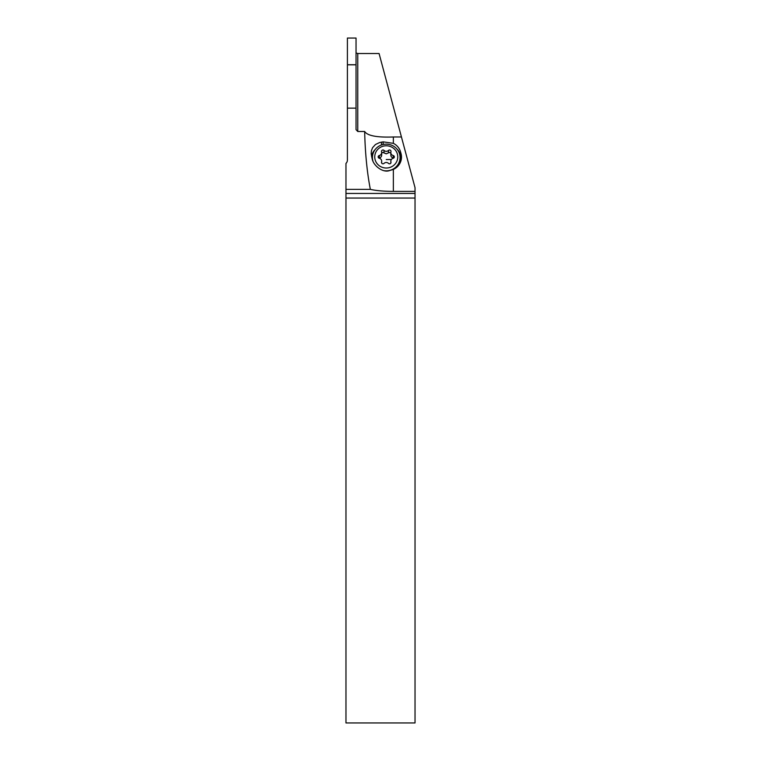 <?xml version="1.0" encoding="UTF-8"?>
<svg xmlns="http://www.w3.org/2000/svg" width="761" height="761" viewBox="0 0 761 761"><rect width="100%" height="100%" fill="white"/><g stroke="black" fill="none" stroke-linecap="round" stroke-linejoin="round"><path stroke-width="1.14" d="M415.03 191.392L415.03 187.691L379.073 53.508L357.765 53.508L357.765 131.491L364.671 131.491A111.192 28.775 -90 0 0 370.35 189.384C376.229 190.678 383.896 191.353 393.361 191.392L415.03 191.392L415.03 722.95L345.97 722.95L345.97 198.05L415.03 198.05M356.043 52.947L357.765 53.508M401.447 136.98L393.361 136.98C376.952 137.579 367.392 135.753 364.671 131.491M393.361 191.392L393.361 169.418A14.098 13.622 0 0 0 401.494 157.07A14.098 13.622 0 0 0 400.98 153.418L400.514 151.81A14.098 13.622 0 0 0 393.361 143.344L393.361 136.98M357.765 131.491L356.043 129.665L356.043 108.138L347.406 108.138L347.406 160.067A4.604 4.604 0 0 1 345.97 163.406L345.97 189.384L370.35 189.384M345.97 189.384L345.97 193.446L415.03 193.446M345.97 193.446L345.97 198.05M393.361 169.418L389.518 170.578C383.183 173.07 373.48 166.003 372.148 158.764L371.178 153.817L371.416 150.745L372.567 147.701L375.458 144.514L379.653 142.526L383.144 141.86L393.361 143.344M371.482 156.176A14.098 13.622 180 0 1 375.154 149.556M396.757 148.833A14.098 13.622 180 0 1 400.514 154.94L400.98 156.547A14.098 13.622 180 0 1 401.399 158.64M399.858 155.149L399.963 155.092A13.527 13.061 -0 0 0 399.573 153.941M399.963 155.092L400.429 156.699A13.527 13.061 0 0 1 400.895 161.009M373.185 153.18A13.527 13.061 0 0 0 371.834 157.565M356.043 108.138L356.043 38.05L347.406 38.05L347.406 108.138M356.043 64.809L347.406 64.809M372.443 159.753A13.812 13.346 180 0 1 372.443 159.439L372.443 157.498A13.812 13.346 180 0 1 386.255 144.152A13.812 13.346 180 0 1 400.067 157.498A13.812 13.346 180 0 1 384.6 170.74M400.067 157.498L400.067 159.439A13.812 13.346 180 0 1 398.716 165.194M372.947 161.056A13.812 13.346 180 0 1 372.443 157.498M386.255 168.019A11.51 11.12 180 0 1 374.745 156.899A11.51 11.12 180 0 1 386.255 145.779A11.51 11.12 180 0 1 397.765 156.899A11.51 11.12 180 0 1 386.255 168.019M390.954 162.026A3.139 3.034 180 0 1 393.199 158.269A1.465 1.408 0 0 0 393.199 155.529A3.139 3.034 180 0 1 390.954 151.781A1.465 1.408 0 0 0 388.5 150.412A3.139 3.034 180 0 1 384.01 150.412A1.465 1.408 -0 0 0 381.556 151.781A3.139 3.034 180 0 1 379.311 155.529A1.465 1.408 0 0 0 379.311 158.269A3.139 3.034 180 0 1 381.556 162.026A1.465 1.408 0 0 0 384.01 163.396A3.139 3.034 180 0 1 388.5 163.396A1.465 1.408 -0 0 0 390.954 162.026L390.954 162.787M393.58 158.117L393.199 157.984C391.373 157.422 390.621 156.176 390.954 154.226M378.93 158.117L379.311 157.984C381.137 157.432 381.889 156.176 381.556 154.226M381.67 153.132L382.745 152.39L386.255 153.846L389.385 152.4L390.84 153.132M381.48 144.98L381.48 142.126M383.144 141.86L383.144 144.495M400.514 151.81L400.514 154.94M400.98 153.418L400.98 156.547M356.043 64.733L347.406 64.733L356.043 64.733M393.199 155.529L393.199 157.984M381.556 162.787L381.556 162.026M379.311 157.984L379.311 155.529M384.01 152.856L384.01 150.412M388.5 152.856L388.5 150.412M386.255 159.563A30.345 7.857 180 0 0 391.42 159.449M390.84 163.063L390.84 161.208M381.67 163.063L381.67 161.208M381.67 155.044L381.67 152.6M390.84 155.044L390.84 152.6"/></g></svg>
